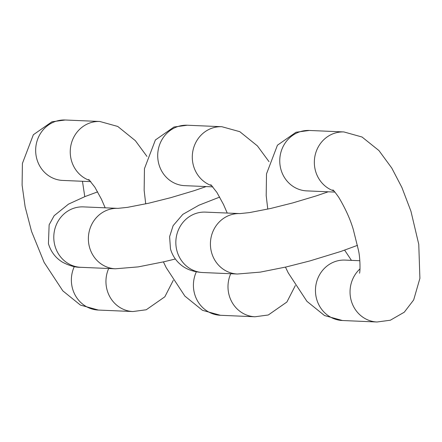 <?xml version="1.0" encoding="UTF-8"?>
<svg xmlns="http://www.w3.org/2000/svg" width="442" height="442" viewBox="0 0 442 442"><rect width="100%" height="100%" fill="white"/><g stroke="black" fill="none" stroke-linecap="round" stroke-linejoin="round"><path stroke-width="0.66" d="M74.3 266.598A30.238 28.288 92.5 0 0 98.362 310.057L80.422 305.085L62.83 290.869L44.128 262.393L31.542 231.398L25.128 206.812L22.1 185.11L22.409 163.424L33.349 134.744L51.946 121.777L65.245 120.003A30.238 28.288 92.5 0 0 55.974 121.252A30.238 28.288 -87.5 0 0 35.863 154.004A30.238 28.288 -87.5 0 0 62.659 180.424L90.837 181.634M89.859 180.529A30.238 28.288 92.5 0 1 70.245 151.479A30.238 28.288 92.5 0 1 90.555 122.738A30.238 28.288 -87.5 0 1 99.826 121.484L117.765 126.456L135.357 140.672L146.965 156.429M108.688 268.504A30.238 28.288 92.5 0 0 132.943 311.538L98.362 310.057M117.975 208.364A30.238 28.288 92.5 0 0 117.953 208.364L83.372 206.884A30.238 28.288 92.5 0 0 54.935 245.785A30.238 28.288 92.5 0 0 80.787 267.305C75.477 267.471 69.411 265.78 62.598 262.233C55.609 258.006 50.885 251.807 48.427 243.647L49.139 224.807L54.151 215.702L68.493 204.127L85.063 196.541L97.654 191.856M206.127 186.574L194.16 190.684L170.645 197.701L148.628 203.232L127.467 207.359L117.953 208.364A30.238 28.288 92.5 0 0 89.516 247.266A30.238 28.288 92.5 0 0 115.362 268.791L80.787 267.305M145.722 203.884L144.147 190.342L144.457 168.656L155.396 139.97L173.993 127.003L187.292 125.23A30.238 28.288 92.5 0 0 178.021 126.484A30.238 28.288 -87.5 0 0 157.91 159.236A30.238 28.288 -87.5 0 0 184.706 185.657L212.884 186.861M211.906 185.756A30.238 28.288 92.5 0 1 192.292 156.711A30.238 28.288 92.5 0 1 212.602 127.965A30.238 28.288 -87.5 0 1 221.873 126.716L239.813 131.688L257.404 145.899L269.012 161.662M196.347 271.824A30.238 28.288 92.5 0 0 220.409 315.284L202.469 310.312L184.878 296.101L166.175 267.62L163.413 261.891M230.735 273.731A30.238 28.288 92.5 0 0 254.99 316.77L220.409 315.284M328.174 191.806L316.207 195.911L292.692 202.933L270.675 208.464L249.515 212.591L240 213.597L205.419 212.116A30.238 28.288 92.5 0 0 176.982 251.017A30.238 28.288 -87.5 0 0 202.834 272.537L237.409 274.018A30.238 28.288 92.5 0 1 211.563 252.498A30.238 28.288 -87.5 0 1 240 213.597A30.238 28.288 -87.5 0 1 240.023 213.597M359.821 260.725L345.047 260.095A30.238 28.288 -87.5 0 0 335.776 261.344A30.238 28.288 92.5 0 0 315.665 294.096A30.238 28.288 92.5 0 0 342.456 320.516L377.037 321.997A30.238 28.288 -87.5 0 1 351.556 301.72A30.238 28.288 -87.5 0 1 360.026 268.846M267.769 209.11L266.195 195.568L266.504 173.888L277.443 145.203L296.041 132.235L309.339 130.462A30.238 28.288 92.5 0 0 300.068 131.716A30.238 28.288 92.5 0 0 279.957 164.463A30.238 28.288 92.5 0 0 306.754 190.883L334.931 192.093M309.339 130.462L343.92 131.943A30.238 28.288 92.5 0 0 334.649 133.197A30.238 28.288 92.5 0 0 314.339 161.938A30.238 28.288 92.5 0 0 333.953 190.988M82.461 181.275L84.781 196.651M132.943 311.538L146.241 309.765L164.838 296.797L173.275 280.339M65.245 120.003L99.826 121.484M105.179 207.817L101.445 199.22L94.831 187.143L88.765 179.463M175.363 259.001L164.081 261.736L138.252 266.885L115.362 268.791M204.508 186.502L204.563 187.137M254.99 316.77L268.288 314.997L286.886 302.03L295.322 285.571M187.292 125.23L221.873 126.716M227.227 213.05L223.492 204.453L216.878 192.375L210.812 184.695M202.834 272.537C193.607 271.974 186.275 269.393 180.844 264.786C175.789 260.625 172.33 255.321 170.474 248.879L169.606 236.647L173.126 225.658L182.817 214.37L198.961 205.198L219.702 197.082M357.501 245.349L340.815 251.465L309.743 260.968L286.129 266.968L260.299 272.117L237.409 274.018M285.46 267.123L288.223 272.852L306.925 301.328L324.516 315.544L342.456 320.516M343.92 131.943L362.042 137.014L378.938 150.562L391.767 168.048L401.9 187.485L410.944 211.237L418.767 244.36L419.9 278.344L413.668 299.947L404.275 312.201L390.336 320.223L377.037 321.997M332.854 189.916L332.826 189.9C333.334 189.994 335.301 192.458 338.721 197.292C345.484 208.663 350.346 219.425 353.313 229.58L358.445 250.222C360.269 257.774 360.302 271.869 359.501 273.206L359.512 273.184M326.555 191.734L326.61 192.369M344.627 250.144L351.445 260.366"/></g></svg>
